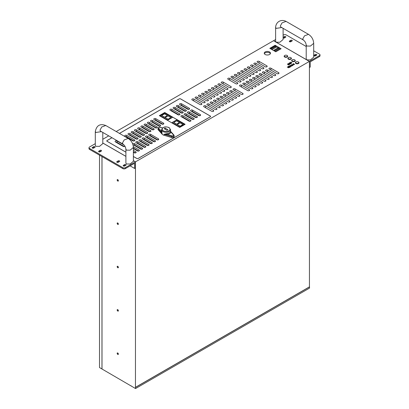 <?xml version="1.0" encoding="UTF-8"?>
<svg xmlns="http://www.w3.org/2000/svg" width="409" height="409" viewBox="0 0 409 409"><rect width="100%" height="100%" fill="white"/><g stroke="black" fill="none" stroke-linecap="round" stroke-linejoin="round"><path stroke-width="0.61" d="M126.499 163.983L125.895 163.053L125.895 149.203L126.499 150.139L130.113 150.169L133.385 147.444L133.385 161.294L130.113 164.019L126.499 163.983M101.406 131.637L95.905 132.47L95.302 131.54L95.302 145.389L95.905 146.32L99.52 146.356L102.792 143.625L102.792 132.434M313.698 43.344L310.426 46.069L306.811 46.033L306.208 45.102L306.208 58.952L306.811 59.883L310.426 59.919L313.698 57.188L313.698 43.344C313.447 39.489 311.719 36.493 308.509 34.351L286.07 21.396C280.876 18.768 275.84 22.106 275.615 27.439L275.615 41.283L276.218 42.219L309.424 61.391L319.501 55.573A1.733 0.997 0 0 0 320.007 54.867A1.733 0.997 0 0 0 319.501 54.162L313.698 50.813M283.105 28.333L283.105 39.525L279.833 42.255L276.218 42.219L273.606 40.711L275.615 39.555M290.911 57.689L290.707 57.572A1.508 0.869 0 0 0 288.575 57.572A1.508 0.869 0 0 0 288.575 58.799A1.508 0.869 0 0 0 290.707 58.799A1.508 0.869 0 0 0 290.707 57.572L290.911 57.689A1.794 1.038 0 0 1 290.911 59.157A1.794 1.038 0 0 1 288.371 59.157A1.794 1.038 0 0 1 288.371 57.689A1.794 1.038 0 0 1 288.483 57.628M287.19 55.542L286.985 55.419A1.508 0.869 0 0 0 284.853 55.419A1.508 0.869 0 0 0 284.853 56.652A1.508 0.869 0 0 0 286.985 56.652A1.508 0.869 0 0 0 286.985 55.419L287.19 55.542A1.794 1.038 0 0 1 287.19 57.004A1.794 1.038 0 0 1 284.649 57.004A1.794 1.038 0 0 1 284.649 55.542A1.794 1.038 0 0 1 284.761 55.481M117.777 181.064A0.864 0.501 60 0 1 117.209 180.303A0.864 0.501 60 0 1 117.342 179.607A0.864 0.501 60 0 1 117.777 179.648A0.864 0.501 60 0 1 118.339 180.415A0.864 0.501 60 0 1 118.206 181.105A0.864 0.501 60 0 1 117.777 181.064M118.283 181.044A0.864 0.501 60 0 1 117.94 180.967A0.864 0.501 60 0 1 117.398 180.282A0.864 0.501 60 0 1 117.429 179.571M117.777 224.403A0.864 0.501 60 0 1 117.209 223.636A0.864 0.501 60 0 1 117.342 222.946A0.864 0.501 60 0 1 117.777 222.987A0.864 0.501 60 0 1 118.339 223.749A0.864 0.501 60 0 1 118.206 224.444A0.864 0.501 60 0 1 117.777 224.403M118.283 224.383A0.864 0.501 60 0 1 117.94 224.306A0.864 0.501 60 0 1 117.398 223.621A0.864 0.501 60 0 1 117.429 222.91M117.777 267.737A0.864 0.501 60 0 1 117.209 266.975A0.864 0.501 60 0 1 117.342 266.285A0.864 0.501 60 0 1 117.777 266.325A0.864 0.501 60 0 1 118.339 267.087A0.864 0.501 60 0 1 118.206 267.783A0.864 0.501 60 0 1 117.777 267.737M118.283 267.721A0.864 0.501 60 0 1 117.94 267.644A0.864 0.501 60 0 1 117.398 266.954A0.864 0.501 60 0 1 117.429 266.249M117.777 311.075A0.864 0.501 60 0 1 117.209 310.313A0.864 0.501 60 0 1 117.342 309.618A0.864 0.501 60 0 1 117.777 309.664A0.864 0.501 60 0 1 118.339 310.426A0.864 0.501 60 0 1 118.206 311.116A0.864 0.501 60 0 1 117.777 311.075M118.283 311.06A0.864 0.501 60 0 1 117.94 310.983A0.864 0.501 60 0 1 117.398 310.293A0.864 0.501 60 0 1 117.429 309.587M117.777 354.414A0.864 0.501 60 0 1 117.209 353.652A0.864 0.501 60 0 1 117.342 352.957A0.864 0.501 60 0 1 117.777 352.998A0.864 0.501 60 0 1 118.339 353.759A0.864 0.501 60 0 1 118.206 354.455A0.864 0.501 60 0 1 117.777 354.414M118.283 354.393A0.864 0.501 60 0 1 117.94 354.317A0.864 0.501 60 0 1 117.398 353.632A0.864 0.501 60 0 1 117.429 352.921M298.458 62.045L298.253 61.928A1.508 0.869 0 0 0 296.121 61.928A1.508 0.869 0 0 0 296.121 63.16A1.508 0.869 0 0 0 298.253 63.16A1.508 0.869 0 0 0 298.253 61.928L298.458 62.045A1.794 1.038 0 0 1 298.458 63.513A1.794 1.038 0 0 1 295.917 63.513A1.794 1.038 0 0 1 295.917 62.045A1.794 1.038 0 0 1 296.029 61.984M294.736 59.898L294.531 59.78A1.508 0.869 0 0 0 292.399 59.78A1.508 0.869 0 0 0 292.399 61.013A1.508 0.869 0 0 0 294.531 61.013A1.508 0.869 0 0 0 294.531 59.78L294.736 59.898A1.794 1.038 0 0 1 294.736 61.365A1.794 1.038 0 0 1 292.195 61.365A1.794 1.038 0 0 1 292.195 59.898A1.794 1.038 0 0 1 292.307 59.837M269.562 51.938A3.108 1.794 0 0 0 266.172 51.549A3.108 1.794 0 0 0 264.25 53.211A3.108 1.794 0 0 0 265.165 54.479A3.108 1.794 0 0 0 268.549 54.867A3.108 1.794 0 0 0 270.472 53.211A3.108 1.794 0 0 0 269.562 51.938M270.364 53.681A3.108 1.794 0 0 0 269.562 52.884A3.108 1.794 0 0 0 264.362 53.681M118.211 162.286A0.864 0.501 180 0 1 116.984 162.286A0.864 0.501 180 0 1 116.734 161.928A0.864 0.501 180 0 1 116.984 161.575L118.211 160.87A0.864 0.501 180 0 1 119.152 160.763A0.864 0.501 180 0 1 119.689 161.223A0.864 0.501 180 0 1 119.433 161.575L118.211 162.286M124.643 165.998A0.864 0.501 180 0 1 123.421 165.998A0.864 0.501 180 0 1 123.165 165.645A0.864 0.501 180 0 1 123.421 165.292L124.643 164.587A0.864 0.501 180 0 1 125.589 164.479A0.864 0.501 180 0 1 126.12 164.939A0.864 0.501 180 0 1 125.87 165.292L124.643 165.998M98.85 151.816A0.864 0.501 0 0 0 100.077 151.816L101.299 151.11A0.864 0.501 0 0 0 101.555 150.757A0.864 0.501 0 0 0 101.018 150.292A0.864 0.501 0 0 0 100.077 150.4L98.85 151.11A0.864 0.501 0 0 0 98.6 151.463A0.864 0.501 0 0 0 98.85 151.816L98.85 151.11M92.419 148.099A0.864 0.501 0 0 0 93.641 148.099L94.862 147.393A0.864 0.501 0 0 0 95.118 147.041A0.864 0.501 0 0 0 94.586 146.58A0.864 0.501 0 0 0 93.641 146.688L92.419 147.393A0.864 0.501 0 0 0 92.163 147.746A0.864 0.501 0 0 0 92.419 148.099L92.419 147.393M290.789 41.708A0.864 0.501 180 0 1 289.567 41.708A0.864 0.501 180 0 1 289.311 41.355A0.864 0.501 180 0 1 289.567 41.002L290.789 40.292A0.864 0.501 180 0 1 291.735 40.184A0.864 0.501 180 0 1 292.266 40.649A0.864 0.501 180 0 1 292.016 41.002L290.789 41.708M283.105 37.301A0.864 0.501 180 0 1 283.13 37.285L284.357 36.58A0.864 0.501 180 0 1 285.298 36.473A0.864 0.501 180 0 1 285.835 36.933A0.864 0.501 180 0 1 285.579 37.285L284.357 37.991A0.864 0.501 180 0 1 283.13 37.991A0.864 0.501 180 0 1 283.105 37.976M314.138 55.89A0.864 0.501 0 0 0 315.359 55.89L316.581 55.184A0.864 0.501 0 0 0 316.837 54.832A0.864 0.501 0 0 0 316.3 54.371A0.864 0.501 0 0 0 315.359 54.479L314.138 55.184A0.864 0.501 0 0 0 313.882 55.537A0.864 0.501 0 0 0 314.138 55.89L314.138 55.184M161.601 129.679C162.859 126.877 165.364 126.177 169.127 127.588L170.558 129.679A4.479 2.587 180 0 1 167.792 132.066A4.479 2.587 180 0 1 162.915 131.509A4.479 2.587 180 0 1 161.601 129.679L162.097 134.157A4.479 2.587 0 0 0 162.915 134.806A4.479 2.587 0 0 0 164.04 135.277L171.616 137.516A1.733 0.997 180 0 0 174.137 136.626L174.137 135.686A1.733 0.997 180 0 1 171.616 136.575L171.616 137.516M167.041 133.62L167.163 134.413L171.877 135.808A1.155 0.665 0 0 0 173.222 135.686A1.155 0.665 0 0 0 173.431 134.914L171.018 132.189A5.056 2.919 180 0 1 167.163 134.413L164.04 134.336L167.041 133.62A4.479 2.587 0 0 0 170.456 131.647L170.558 131.228L171.018 132.189A0.578 0.46 20.8 0 1 170.456 131.647M168.033 119.285L170.89 117.547L168.033 115.895L165.18 117.547L168.033 119.285L170.89 117.547M172.347 117.485L164.73 113.088L160.19 115.706M164.505 117.25L167.358 115.507L164.505 113.855L161.647 115.507L164.505 117.25L167.358 115.507M180.072 126.238L182.925 124.494L180.072 122.843L177.215 124.494L180.072 126.238L182.925 124.494M184.27 124.367L176.652 119.97L172.112 122.588M176.565 124.213L179.423 122.47L176.565 120.824L173.713 122.47L176.565 124.213L179.423 122.47M135.537 388.55L309.526 288.1L309.526 286.919L135.537 387.374L135.537 388.55L99.515 367.563L99.515 155.144M99.515 366.53L99.515 367.517M133.385 160.706L135.394 161.867L125.318 167.685L125.318 168.626L134.597 163.268L134.597 168.447L130.113 165.86M125.318 168.626A1.733 0.997 180 0 1 122.869 168.626L122.869 167.685A1.733 0.997 0 0 0 125.318 167.685M122.869 167.685L89.499 148.416L89.499 149.362A1.733 0.997 180 0 1 88.993 148.651L88.993 147.71A1.733 0.997 0 0 0 89.499 148.416M95.302 143.656L89.499 147.005A1.733 0.997 0 0 0 88.993 147.71M102.792 143.043L125.895 156.381M306.208 46.488L286.131 34.893A1.733 0.997 0 0 0 283.682 34.893L283.105 35.23M287.778 63.835L287.747 64.719L287.778 63.973L287.747 64.719L288.754 64.852L289.475 64.489L287.747 64.581L287.778 63.835L288.176 63.605L289.475 64.351M292.031 62.874L291.382 62.633L290.717 63.017L291.131 63.39L289.838 62.643L290.584 62.94L291.249 62.557L290.733 62.127L292.031 62.874L290.84 63.088M291.249 63.323L289.838 62.643M291.126 62.628L290.62 62.194M289.347 67.383L288.187 67.797L288.299 67.188L287.225 67.117L288.534 67.05L288.054 66.636L289.347 67.383L288.187 67.654L288.299 67.188M288.115 67.316L287.225 67.117M288.376 67.102L287.936 66.703M294.598 64.356L293.452 64.755L293.381 64.274L293.785 64.019L293.299 63.61L294.598 64.356L294.03 64.663L293.452 64.617L293.381 64.274M293.662 64.09L293.187 63.676M265.19 66.785A1.155 0.665 0 0 0 266.448 66.928A1.155 0.665 0 0 0 267.164 66.314A1.155 0.665 0 0 0 266.826 65.839L259.071 61.365A1.155 0.665 0 0 0 257.818 61.222A1.155 0.665 0 0 0 257.103 61.836A1.155 0.665 0 0 0 257.44 62.306L265.19 66.785M261.929 68.666A1.155 0.665 0 0 0 263.186 68.809A1.155 0.665 0 0 0 263.897 68.196A1.155 0.665 0 0 0 263.56 67.725L255.809 63.252A1.155 0.665 0 0 0 254.551 63.104A1.155 0.665 0 0 0 253.841 63.722A1.155 0.665 0 0 0 254.178 64.193L261.929 68.666M258.667 70.552A1.155 0.665 0 0 0 259.925 70.696A1.155 0.665 0 0 0 260.635 70.082A1.155 0.665 0 0 0 260.298 69.607L252.547 65.133A1.155 0.665 0 0 0 251.29 64.99A1.155 0.665 0 0 0 250.579 65.604A1.155 0.665 0 0 0 250.916 66.074L258.667 70.552M255.4 72.434A1.155 0.665 0 0 0 256.658 72.582A1.155 0.665 0 0 0 257.373 71.964A1.155 0.665 0 0 0 257.036 71.493L249.28 67.02A1.155 0.665 0 0 0 248.023 66.871A1.155 0.665 0 0 0 247.312 67.49A1.155 0.665 0 0 0 247.649 67.96L255.4 72.434M252.138 74.32A1.155 0.665 0 0 0 253.396 74.464A1.155 0.665 0 0 0 254.107 73.85A1.155 0.665 0 0 0 253.769 73.38L246.019 68.901A1.155 0.665 0 0 0 244.761 68.758A1.155 0.665 0 0 0 244.05 69.372A1.155 0.665 0 0 0 244.388 69.847L252.138 74.32M248.876 76.202A1.155 0.665 0 0 0 250.134 76.35A1.155 0.665 0 0 0 250.845 75.731A1.155 0.665 0 0 0 250.507 75.261L242.757 70.788A1.155 0.665 0 0 0 241.499 70.645A1.155 0.665 0 0 0 240.783 71.258A1.155 0.665 0 0 0 241.126 71.728L248.876 76.202M245.61 78.088A1.155 0.665 0 0 0 246.867 78.231A1.155 0.665 0 0 0 247.583 77.618A1.155 0.665 0 0 0 247.24 77.148L239.49 72.669A1.155 0.665 0 0 0 238.232 72.526A1.155 0.665 0 0 0 237.522 73.145A1.155 0.665 0 0 0 237.859 73.615L245.61 78.088M242.348 79.975A1.155 0.665 0 0 0 243.606 80.118A1.155 0.665 0 0 0 244.316 79.499A1.155 0.665 0 0 0 243.979 79.029L236.228 74.556A1.155 0.665 0 0 0 234.971 74.412A1.155 0.665 0 0 0 234.26 75.026A1.155 0.665 0 0 0 234.597 75.496L242.348 79.975M239.086 81.856A1.155 0.665 0 0 0 240.344 81.999A1.155 0.665 0 0 0 241.054 81.386A1.155 0.665 0 0 0 240.717 80.916L232.966 76.437A1.155 0.665 0 0 0 231.709 76.294A1.155 0.665 0 0 0 230.993 76.912A1.155 0.665 0 0 0 231.336 77.383L239.086 81.856M235.819 83.743A1.155 0.665 0 0 0 237.077 83.886A1.155 0.665 0 0 0 237.793 83.267A1.155 0.665 0 0 0 237.45 82.797L229.7 78.323A1.155 0.665 0 0 0 228.442 78.18A1.155 0.665 0 0 0 227.731 78.794A1.155 0.665 0 0 0 228.069 79.264L235.819 83.743M229.296 87.511A1.155 0.665 0 0 0 230.553 87.654A1.155 0.665 0 0 0 231.264 87.04A1.155 0.665 0 0 0 230.927 86.565L223.176 82.091A1.155 0.665 0 0 0 221.918 81.948A1.155 0.665 0 0 0 221.203 82.562A1.155 0.665 0 0 0 221.54 83.032L229.296 87.511M226.029 89.392A1.155 0.665 0 0 0 227.286 89.535A1.155 0.665 0 0 0 227.997 88.922A1.155 0.665 0 0 0 227.66 88.451L219.909 83.978A1.155 0.665 0 0 0 218.651 83.83A1.155 0.665 0 0 0 217.941 84.448A1.155 0.665 0 0 0 218.278 84.919L226.029 89.392M222.767 91.279A1.155 0.665 0 0 0 224.025 91.422A1.155 0.665 0 0 0 224.735 90.808A1.155 0.665 0 0 0 224.398 90.338L216.647 85.859A1.155 0.665 0 0 0 215.39 85.716A1.155 0.665 0 0 0 214.679 86.33A1.155 0.665 0 0 0 215.016 86.8L222.767 91.279M219.5 93.16A1.155 0.665 0 0 0 220.758 93.308A1.155 0.665 0 0 0 221.473 92.69A1.155 0.665 0 0 0 221.136 92.219L213.386 87.746A1.155 0.665 0 0 0 212.128 87.603A1.155 0.665 0 0 0 211.412 88.216A1.155 0.665 0 0 0 211.75 88.687L219.5 93.16M216.238 95.046A1.155 0.665 0 0 0 217.496 95.19A1.155 0.665 0 0 0 218.207 94.576A1.155 0.665 0 0 0 217.869 94.106L210.119 89.627A1.155 0.665 0 0 0 208.861 89.484A1.155 0.665 0 0 0 208.15 90.098A1.155 0.665 0 0 0 208.488 90.573L216.238 95.046M212.977 96.928A1.155 0.665 0 0 0 214.234 97.076A1.155 0.665 0 0 0 214.945 96.458A1.155 0.665 0 0 0 214.607 95.987L206.857 91.514A1.155 0.665 0 0 0 205.599 91.371A1.155 0.665 0 0 0 204.889 91.984A1.155 0.665 0 0 0 205.226 92.454L212.977 96.928M209.71 98.814A1.155 0.665 0 0 0 210.967 98.958A1.155 0.665 0 0 0 211.683 98.344A1.155 0.665 0 0 0 211.346 97.874L203.595 93.395A1.155 0.665 0 0 0 202.337 93.252A1.155 0.665 0 0 0 201.622 93.871A1.155 0.665 0 0 0 201.959 94.341L209.71 98.814M206.448 100.701A1.155 0.665 0 0 0 207.706 100.844A1.155 0.665 0 0 0 208.416 100.225A1.155 0.665 0 0 0 208.079 99.755L200.328 95.282A1.155 0.665 0 0 0 199.071 95.139A1.155 0.665 0 0 0 198.36 95.752A1.155 0.665 0 0 0 198.697 96.222L206.448 100.701M203.186 102.582A1.155 0.665 0 0 0 204.444 102.725A1.155 0.665 0 0 0 205.154 102.112A1.155 0.665 0 0 0 204.817 101.642L197.066 97.163A1.155 0.665 0 0 0 195.809 97.02A1.155 0.665 0 0 0 195.098 97.639A1.155 0.665 0 0 0 195.436 98.109L203.186 102.582M199.919 104.469A1.155 0.665 0 0 0 201.177 104.612A1.155 0.665 0 0 0 201.893 103.993A1.155 0.665 0 0 0 201.555 103.523L193.805 99.05A1.155 0.665 0 0 0 192.547 98.906A1.155 0.665 0 0 0 191.831 99.52A1.155 0.665 0 0 0 192.169 99.99L199.919 104.469M277.021 73.615A1.155 0.665 0 0 0 278.278 73.758A1.155 0.665 0 0 0 278.994 73.145A1.155 0.665 0 0 0 278.657 72.669L270.901 68.196A1.155 0.665 0 0 0 269.649 68.052A1.155 0.665 0 0 0 268.933 68.666A1.155 0.665 0 0 0 269.27 69.136L277.021 73.615M273.759 75.496A1.155 0.665 0 0 0 275.017 75.639A1.155 0.665 0 0 0 275.727 75.026A1.155 0.665 0 0 0 275.39 74.556L267.639 70.082A1.155 0.665 0 0 0 266.382 69.934A1.155 0.665 0 0 0 265.671 70.552A1.155 0.665 0 0 0 266.008 71.023L273.759 75.496M270.497 77.383A1.155 0.665 0 0 0 271.755 77.526A1.155 0.665 0 0 0 272.466 76.912A1.155 0.665 0 0 0 272.128 76.437L264.378 71.964A1.155 0.665 0 0 0 263.12 71.82A1.155 0.665 0 0 0 262.409 72.434A1.155 0.665 0 0 0 262.747 72.904L270.497 77.383M267.23 79.264A1.155 0.665 0 0 0 268.488 79.412A1.155 0.665 0 0 0 269.204 78.794A1.155 0.665 0 0 0 268.866 78.323L261.111 73.85A1.155 0.665 0 0 0 259.853 73.702A1.155 0.665 0 0 0 259.142 74.32A1.155 0.665 0 0 0 259.48 74.791L267.23 79.264M263.969 81.151A1.155 0.665 0 0 0 265.226 81.294A1.155 0.665 0 0 0 265.937 80.68A1.155 0.665 0 0 0 265.599 80.21L257.849 75.731A1.155 0.665 0 0 0 256.591 75.588A1.155 0.665 0 0 0 255.881 76.202A1.155 0.665 0 0 0 256.218 76.677L263.969 81.151M260.707 83.032A1.155 0.665 0 0 0 261.964 83.18A1.155 0.665 0 0 0 262.675 82.562A1.155 0.665 0 0 0 262.338 82.091L254.587 77.618A1.155 0.665 0 0 0 253.329 77.475A1.155 0.665 0 0 0 252.614 78.088A1.155 0.665 0 0 0 252.956 78.559L260.707 83.032M257.44 84.919A1.155 0.665 0 0 0 258.698 85.062A1.155 0.665 0 0 0 259.413 84.448A1.155 0.665 0 0 0 259.071 83.978L251.32 79.499A1.155 0.665 0 0 0 250.063 79.356A1.155 0.665 0 0 0 249.352 79.975A1.155 0.665 0 0 0 249.689 80.445L257.44 84.919M254.178 86.8A1.155 0.665 0 0 0 255.436 86.948A1.155 0.665 0 0 0 256.146 86.33A1.155 0.665 0 0 0 255.809 85.859L248.058 81.386A1.155 0.665 0 0 0 246.801 81.243A1.155 0.665 0 0 0 246.09 81.856A1.155 0.665 0 0 0 246.428 82.327L254.178 86.8M250.916 88.687A1.155 0.665 0 0 0 252.174 88.83A1.155 0.665 0 0 0 252.885 88.216A1.155 0.665 0 0 0 252.547 87.746L244.797 83.267A1.155 0.665 0 0 0 243.539 83.124A1.155 0.665 0 0 0 242.823 83.743A1.155 0.665 0 0 0 243.166 84.213L250.916 88.687M247.649 90.573A1.155 0.665 0 0 0 248.907 90.716A1.155 0.665 0 0 0 249.623 90.098A1.155 0.665 0 0 0 249.28 89.627L241.53 85.154A1.155 0.665 0 0 0 240.272 85.011A1.155 0.665 0 0 0 239.562 85.624A1.155 0.665 0 0 0 239.899 86.094L247.649 90.573M241.126 94.341A1.155 0.665 0 0 0 242.384 94.484A1.155 0.665 0 0 0 243.094 93.871A1.155 0.665 0 0 0 242.757 93.395L235.006 88.922A1.155 0.665 0 0 0 233.749 88.779A1.155 0.665 0 0 0 233.033 89.392A1.155 0.665 0 0 0 233.37 89.862L241.126 94.341M237.859 96.222A1.155 0.665 0 0 0 239.117 96.366A1.155 0.665 0 0 0 239.827 95.752A1.155 0.665 0 0 0 239.49 95.282L231.739 90.808A1.155 0.665 0 0 0 230.482 90.66A1.155 0.665 0 0 0 229.771 91.279A1.155 0.665 0 0 0 230.109 91.749L237.859 96.222M234.597 98.109A1.155 0.665 0 0 0 235.855 98.252A1.155 0.665 0 0 0 236.566 97.639A1.155 0.665 0 0 0 236.228 97.163L228.478 92.69A1.155 0.665 0 0 0 227.22 92.546A1.155 0.665 0 0 0 226.509 93.16A1.155 0.665 0 0 0 226.847 93.63L234.597 98.109M231.336 99.99A1.155 0.665 0 0 0 232.588 100.139A1.155 0.665 0 0 0 233.304 99.52A1.155 0.665 0 0 0 232.966 99.05L225.216 94.576A1.155 0.665 0 0 0 223.958 94.433A1.155 0.665 0 0 0 223.242 95.046A1.155 0.665 0 0 0 223.58 95.517L231.336 99.99M228.069 101.877A1.155 0.665 0 0 0 229.326 102.02A1.155 0.665 0 0 0 230.037 101.406A1.155 0.665 0 0 0 229.7 100.936L221.949 96.458A1.155 0.665 0 0 0 220.691 96.314A1.155 0.665 0 0 0 219.981 96.928A1.155 0.665 0 0 0 220.318 97.403L228.069 101.877M224.807 103.758A1.155 0.665 0 0 0 226.065 103.906A1.155 0.665 0 0 0 226.775 103.288A1.155 0.665 0 0 0 226.438 102.817L218.687 98.344A1.155 0.665 0 0 0 217.43 98.201A1.155 0.665 0 0 0 216.719 98.814A1.155 0.665 0 0 0 217.056 99.285L224.807 103.758M221.54 105.645A1.155 0.665 0 0 0 222.798 105.788A1.155 0.665 0 0 0 223.513 105.174A1.155 0.665 0 0 0 223.176 104.704L215.425 100.225A1.155 0.665 0 0 0 214.168 100.082A1.155 0.665 0 0 0 213.452 100.701A1.155 0.665 0 0 0 213.789 101.171L221.54 105.645M218.278 107.531A1.155 0.665 0 0 0 219.536 107.674A1.155 0.665 0 0 0 220.246 107.056A1.155 0.665 0 0 0 219.909 106.585L212.159 102.112A1.155 0.665 0 0 0 210.901 101.969A1.155 0.665 0 0 0 210.19 102.582A1.155 0.665 0 0 0 210.528 103.053L218.278 107.531M102.792 142.997L125.895 156.335M133.385 160.66L135.476 161.867L309.424 61.391M116.212 131.534L273.524 40.711L309.424 61.437L309.444 286.873L135.456 387.323L135.476 161.867M108.722 135.86L102.792 139.285M133.385 156.514L136.821 158.498A0.925 0.532 0 0 0 138.13 158.498L210.333 116.81A0.925 0.532 0 0 0 210.604 116.432A0.925 0.532 0 0 0 210.333 116.054L180.553 98.86A0.925 0.532 0 0 0 179.249 98.86L119.438 133.395M111.943 137.721L107.04 140.553A0.925 0.532 0 0 0 106.769 140.926A0.925 0.532 0 0 0 107.04 141.304L125.895 152.189M213.386 110.353L205.635 105.88A1.155 0.665 0 0 0 204.377 105.737A1.155 0.665 0 0 0 203.662 106.35A1.155 0.665 0 0 0 203.999 106.821L211.75 111.299A1.155 0.665 0 0 0 213.007 111.442A1.155 0.665 0 0 0 213.723 110.824A1.155 0.665 0 0 0 213.386 110.353L213.386 111.299M216.647 108.472L208.897 103.993A1.155 0.665 0 0 0 207.639 103.85A1.155 0.665 0 0 0 206.928 104.469A1.155 0.665 0 0 0 207.266 104.939L215.016 109.413A1.155 0.665 0 0 0 216.274 109.556A1.155 0.665 0 0 0 216.985 108.942A1.155 0.665 0 0 0 216.647 108.472L216.647 109.413M275.784 51.795L281.126 48.712L275.155 45.261L269.812 48.349L275.784 51.795M292.946 64.556L292.962 65.481L292.946 64.694L292.962 65.481L291.591 65.486L291.586 64.556L292.946 64.556L292.962 65.338L291.591 65.343L291.586 64.556M292.057 65.823L290.733 65.491L291.305 66.258L289.976 65.936L290.543 66.693L289.598 65.747L290.993 66.084L290.416 65.271L292.057 65.961L290.871 65.68M291.305 66.258L290.165 66.125M290.661 66.626L289.598 65.747M290.865 66.048L290.4 65.282M290.313 66.969L289.582 67.393L290.063 66.82L289.664 66.59L289.051 67.086L289.531 66.514L289.035 66.227L288.284 66.503L289.015 66.079L290.313 66.969M289.94 66.892L289.664 66.728M289.408 66.585L289.035 66.365M289.102 63.068L289.076 63.952L289.102 63.206L289.076 63.952L290.083 64.085L290.799 63.722L289.076 63.814L289.102 63.068L289.506 62.838L290.799 63.584M99.515 151.959L99.515 151.667M102.005 156.581L102.005 368.954M134.597 168.447L135.415 167.976L135.415 161.903M320.007 54.867L320.007 55.808A1.733 0.997 180 0 1 319.501 56.514L310.221 61.871L310.221 67.056L309.444 67.505M271.97 49.596L276.029 47.25L276.029 46.309L271.658 48.835L271.658 49.412M280.308 49.182L279.096 48.482M278.028 47.863L276.029 46.713M270.937 48.64L270.625 48.819M275.037 51.365L279.096 49.024L279.096 48.083L274.725 50.604L274.725 51.186M164.73 112.521L159.336 115.635L179.73 127.414L185.124 124.295L164.73 112.521L159.377 115.66M133.385 156.468L136.862 158.472A0.864 0.501 0 0 0 138.089 158.472L210.292 116.785A0.864 0.501 0 0 0 210.548 116.432A0.864 0.501 0 0 0 210.292 116.079L180.512 98.886A0.864 0.501 0 0 0 179.29 98.886L119.479 133.421M111.984 137.741L107.081 140.573A0.864 0.501 0 0 0 106.831 140.926A0.864 0.501 0 0 0 107.081 141.279L125.895 152.143M200.282 114.602L192.532 110.128A1.155 0.665 0 0 0 191.274 109.985A1.155 0.665 0 0 0 190.563 110.599A1.155 0.665 0 0 0 190.901 111.069L198.651 115.548A1.155 0.665 0 0 0 199.909 115.691A1.155 0.665 0 0 0 200.62 115.077A1.155 0.665 0 0 0 200.282 114.602L200.282 115.548M189.27 108.247L181.519 103.768A1.155 0.665 0 0 0 180.262 103.625A1.155 0.665 0 0 0 179.551 104.239A1.155 0.665 0 0 0 179.888 104.714L187.639 109.188A1.155 0.665 0 0 0 188.897 109.331A1.155 0.665 0 0 0 189.607 108.717A1.155 0.665 0 0 0 189.27 108.247L189.27 109.188M197.061 116.463L189.311 111.989A1.155 0.665 0 0 0 188.053 111.846A1.155 0.665 0 0 0 187.342 112.46A1.155 0.665 0 0 0 187.68 112.93L195.43 117.409A1.155 0.665 0 0 0 196.688 117.552A1.155 0.665 0 0 0 197.399 116.938A1.155 0.665 0 0 0 197.061 116.463L197.061 117.409M186.049 110.108L178.293 105.629A1.155 0.665 0 0 0 177.041 105.486A1.155 0.665 0 0 0 176.325 106.1A1.155 0.665 0 0 0 176.662 106.575L184.413 111.049A1.155 0.665 0 0 0 185.671 111.192A1.155 0.665 0 0 0 186.386 110.578A1.155 0.665 0 0 0 186.049 110.108L186.049 111.049M193.84 118.324L186.09 113.85A1.155 0.665 0 0 0 184.832 113.707A1.155 0.665 0 0 0 184.116 114.321A1.155 0.665 0 0 0 184.454 114.791L192.204 119.27A1.155 0.665 0 0 0 193.462 119.413A1.155 0.665 0 0 0 194.178 118.794A1.155 0.665 0 0 0 193.84 118.324L193.84 119.27M182.823 111.969L175.072 107.49A1.155 0.665 0 0 0 173.815 107.347A1.155 0.665 0 0 0 173.104 107.961A1.155 0.665 0 0 0 173.442 108.431L181.192 112.91A1.155 0.665 0 0 0 182.45 113.053A1.155 0.665 0 0 0 183.16 112.439A1.155 0.665 0 0 0 182.823 111.969L182.823 112.91M190.614 120.185L182.864 115.711A1.155 0.665 0 0 0 181.606 115.568A1.155 0.665 0 0 0 180.896 116.182A1.155 0.665 0 0 0 181.233 116.652L188.984 121.13A1.155 0.665 0 0 0 190.241 121.274A1.155 0.665 0 0 0 190.952 120.655A1.155 0.665 0 0 0 190.614 120.185L190.614 121.13M179.602 113.825L171.852 109.351A1.155 0.665 0 0 0 170.594 109.208A1.155 0.665 0 0 0 169.878 109.822A1.155 0.665 0 0 0 170.221 110.292L177.971 114.771A1.155 0.665 0 0 0 179.229 114.914A1.155 0.665 0 0 0 179.94 114.3A1.155 0.665 0 0 0 179.602 113.825L179.602 114.771M163.488 123.129L155.737 118.656A1.155 0.665 0 0 0 154.479 118.513A1.155 0.665 0 0 0 153.769 119.126A1.155 0.665 0 0 0 154.106 119.597L161.857 124.07A1.155 0.665 0 0 0 163.114 124.218A1.155 0.665 0 0 0 163.825 123.6A1.155 0.665 0 0 0 163.488 123.129L163.488 124.07M160.267 124.99L152.516 120.517A1.155 0.665 0 0 0 151.258 120.374A1.155 0.665 0 0 0 150.543 120.987A1.155 0.665 0 0 0 150.88 121.458L158.631 125.931A1.155 0.665 0 0 0 159.888 126.079A1.155 0.665 0 0 0 160.604 125.461A1.155 0.665 0 0 0 160.267 124.99L160.267 125.931M157.041 126.851L149.29 122.378A1.155 0.665 0 0 0 148.032 122.23A1.155 0.665 0 0 0 147.322 122.848A1.155 0.665 0 0 0 147.659 123.319L155.41 127.792A1.155 0.665 0 0 0 156.667 127.94A1.155 0.665 0 0 0 157.378 127.322A1.155 0.665 0 0 0 157.041 126.851L157.041 127.792M153.82 128.712L146.069 124.239A1.155 0.665 0 0 0 144.812 124.091A1.155 0.665 0 0 0 144.096 124.709A1.155 0.665 0 0 0 144.438 125.18L152.189 129.653A1.155 0.665 0 0 0 153.447 129.796A1.155 0.665 0 0 0 154.157 129.183A1.155 0.665 0 0 0 153.82 128.712L153.82 129.653M150.594 130.573L142.843 126.1A1.155 0.665 0 0 0 141.586 125.952A1.155 0.665 0 0 0 140.875 126.57A1.155 0.665 0 0 0 141.212 127.041L148.963 131.514A1.155 0.665 0 0 0 150.221 131.657A1.155 0.665 0 0 0 150.936 131.044A1.155 0.665 0 0 0 150.594 130.573L150.594 131.514M158.39 138.794L150.635 134.316A1.155 0.665 0 0 0 149.377 134.172A1.155 0.665 0 0 0 148.666 134.791A1.155 0.665 0 0 0 149.004 135.261L156.754 139.735A1.155 0.665 0 0 0 158.012 139.878A1.155 0.665 0 0 0 158.728 139.264A1.155 0.665 0 0 0 158.39 138.794L158.39 139.735M147.373 132.434L139.622 127.961A1.155 0.665 0 0 0 138.365 127.812A1.155 0.665 0 0 0 137.654 128.431A1.155 0.665 0 0 0 137.991 128.901L145.742 133.375A1.155 0.665 0 0 0 147 133.518A1.155 0.665 0 0 0 147.71 132.905A1.155 0.665 0 0 0 147.373 132.434L147.373 133.375M155.164 140.655L147.414 136.177A1.155 0.665 0 0 0 146.156 136.033A1.155 0.665 0 0 0 145.446 136.647A1.155 0.665 0 0 0 145.783 137.122L153.533 141.596A1.155 0.665 0 0 0 154.791 141.739A1.155 0.665 0 0 0 155.502 141.125A1.155 0.665 0 0 0 155.164 140.655L155.164 141.596M144.152 134.295L136.401 129.817A1.155 0.665 0 0 0 135.144 129.673A1.155 0.665 0 0 0 134.428 130.292A1.155 0.665 0 0 0 134.766 130.762L142.521 135.236A1.155 0.665 0 0 0 143.779 135.379A1.155 0.665 0 0 0 144.489 134.766A1.155 0.665 0 0 0 144.152 134.295L144.152 135.236M151.944 142.516L144.193 138.037A1.155 0.665 0 0 0 142.935 137.894A1.155 0.665 0 0 0 142.22 138.508A1.155 0.665 0 0 0 142.562 138.983L150.313 143.457A1.155 0.665 0 0 0 151.57 143.6A1.155 0.665 0 0 0 152.281 142.986A1.155 0.665 0 0 0 151.944 142.516L151.944 143.457M140.926 136.156L133.176 131.678A1.155 0.665 0 0 0 131.918 131.534A1.155 0.665 0 0 0 131.207 132.153A1.155 0.665 0 0 0 131.545 132.623L139.295 137.097A1.155 0.665 0 0 0 140.553 137.24A1.155 0.665 0 0 0 141.263 136.626A1.155 0.665 0 0 0 140.926 136.156L140.926 137.097M148.718 144.377L140.967 139.898A1.155 0.665 0 0 0 139.709 139.755A1.155 0.665 0 0 0 138.999 140.369A1.155 0.665 0 0 0 139.336 140.844L147.087 145.318A1.155 0.665 0 0 0 148.344 145.461A1.155 0.665 0 0 0 149.06 144.847A1.155 0.665 0 0 0 148.718 144.377L148.718 145.318M137.705 138.017L129.955 133.538A1.155 0.665 0 0 0 128.697 133.395A1.155 0.665 0 0 0 127.986 134.014A1.155 0.665 0 0 0 128.324 134.484L136.074 138.958A1.155 0.665 0 0 0 137.332 139.101A1.155 0.665 0 0 0 138.043 138.487A1.155 0.665 0 0 0 137.705 138.017L137.705 138.958M145.497 146.233L137.746 141.759A1.155 0.665 0 0 0 136.488 141.616A1.155 0.665 0 0 0 135.778 142.23A1.155 0.665 0 0 0 136.115 142.7L143.866 147.179A1.155 0.665 0 0 0 145.123 147.322A1.155 0.665 0 0 0 145.834 146.708A1.155 0.665 0 0 0 145.497 146.233L145.497 147.179M134.484 139.878L126.734 135.399A1.155 0.665 0 0 0 125.476 135.256A1.155 0.665 0 0 0 124.76 135.87A1.155 0.665 0 0 0 125.098 136.345L132.848 140.819A1.155 0.665 0 0 0 134.106 140.962A1.155 0.665 0 0 0 134.822 140.348A1.155 0.665 0 0 0 134.484 139.878L134.484 140.819M132.915 144.576L140.645 149.04A1.155 0.665 0 0 0 141.897 149.183A1.155 0.665 0 0 0 142.613 148.569A1.155 0.665 0 0 0 142.276 148.094L134.525 143.62A1.155 0.665 0 0 0 132.644 143.83M133.385 148.569L137.419 150.901A1.155 0.665 0 0 0 138.677 151.044A1.155 0.665 0 0 0 139.387 150.425A1.155 0.665 0 0 0 139.05 149.955L133.349 146.667M133.385 152.291L134.198 152.762A1.155 0.665 0 0 0 135.456 152.905A1.155 0.665 0 0 0 136.166 152.286A1.155 0.665 0 0 0 135.829 151.816L133.385 150.41M124.08 145.031L117.061 140.982A1.155 0.665 0 0 0 115.803 140.839A1.155 0.665 0 0 0 115.093 141.453A1.155 0.665 0 0 0 115.43 141.923L123.181 146.402A1.155 0.665 0 0 0 124.98 146.279M162.097 134.157L158.217 129.781A1.733 0.997 180 0 1 158.022 129.326L158.022 128.385A1.733 0.997 180 0 0 158.217 128.84L158.217 129.781M125.629 165.43A0.864 0.501 0 0 0 124.643 165.527L123.661 166.095M99.09 151.913L100.077 151.345A0.864 0.501 180 0 1 101.059 151.248M92.654 148.196L93.641 147.629A0.864 0.501 180 0 1 94.627 147.531M122.869 168.626L89.499 149.362M119.193 161.713A0.864 0.501 0 0 0 118.211 161.811L117.225 162.383M283.371 38.088L284.357 37.521A0.864 0.501 180 0 1 285.339 37.423M316.346 55.322A0.864 0.501 0 0 0 315.359 55.419L314.373 55.987M289.807 41.805L290.789 41.237A0.864 0.501 180 0 1 291.775 41.14M199.766 115.716L192.532 111.545A1.155 0.665 0 0 0 191.417 111.371M188.753 109.361L181.519 105.185A1.155 0.665 0 0 0 180.405 105.011M196.545 117.577L189.311 113.405A1.155 0.665 0 0 0 188.196 113.232M185.528 111.222L178.293 107.046A1.155 0.665 0 0 0 177.179 106.872M193.319 119.438L186.09 115.261A1.155 0.665 0 0 0 184.975 115.093M182.307 113.083L175.072 108.906A1.155 0.665 0 0 0 173.958 108.733M190.098 121.299L182.864 117.122A1.155 0.665 0 0 0 181.749 116.954M179.086 114.939L171.852 110.767A1.155 0.665 0 0 0 170.737 110.594M162.971 124.244L155.737 120.067A1.155 0.665 0 0 0 154.622 119.898M159.745 126.105L152.516 121.928A1.155 0.665 0 0 0 151.402 121.754M156.524 127.966L149.29 123.789A1.155 0.665 0 0 0 148.176 123.615M153.303 129.827L146.069 125.65A1.155 0.665 0 0 0 144.955 125.476M150.077 131.688L142.843 127.511A1.155 0.665 0 0 0 141.729 127.337M157.869 139.909L150.635 135.732A1.155 0.665 0 0 0 149.52 135.558M146.857 133.549L139.622 129.372A1.155 0.665 0 0 0 138.508 129.198M154.648 141.77L147.414 137.593A1.155 0.665 0 0 0 146.299 137.419M143.636 135.41L136.401 131.233A1.155 0.665 0 0 0 135.287 131.059M151.427 143.631L144.193 139.454A1.155 0.665 0 0 0 143.078 139.28M140.41 137.271L133.176 133.094A1.155 0.665 0 0 0 132.061 132.92M148.201 145.492L140.967 141.315A1.155 0.665 0 0 0 139.852 141.141M137.189 139.132L129.955 134.955A1.155 0.665 0 0 0 128.84 134.781M144.98 147.347L137.746 143.176A1.155 0.665 0 0 0 136.632 143.002M133.963 140.993L126.734 136.816A1.155 0.665 0 0 0 125.619 136.642M141.759 149.208L134.525 145.037A1.155 0.665 0 0 0 133.411 144.863M138.533 151.069L133.385 148.099M135.313 152.93L133.385 151.821M124.295 146.57L117.061 142.398A1.155 0.665 0 0 0 115.946 142.225M164.198 128.687L166.984 130.292L167.961 129.73L165.18 128.124L164.198 128.687M165.18 129.249L165.18 128.124M275.155 45.982L275.155 45.261M271.658 48.835L270.937 48.415L270.937 48.998M270.937 48.415L275.308 45.895L276.029 46.309M274.725 50.604L274.004 50.189L274.004 50.767M274.004 50.189L278.376 47.664L279.096 48.083M294.347 64.346L293.918 64.095L293.57 64.545L294.347 64.346M294.224 64.418L293.688 64.228L293.57 64.545M293.688 64.366L293.57 64.688M292.824 65.266L292.829 64.622L291.724 64.632L291.709 65.276L292.824 65.266L292.829 64.622L291.724 64.775L291.709 65.42M291.724 64.775L291.709 65.276M292.824 65.404L292.829 64.76M289.035 66.227L288.417 66.723M289.664 66.59L289.051 67.086M290.313 66.831L289.582 67.393M289.102 67.378L288.667 67.127L288.304 67.587L289.102 67.378M288.979 67.444L288.427 67.26L288.304 67.587M288.427 67.403L288.304 67.73M289.521 62.981L289.035 63.298L289.189 63.748L290.554 63.574L289.521 62.981L289.035 63.441L289.189 63.886M289.035 63.441L289.189 63.748M290.431 63.646L289.521 63.119M288.192 63.748L287.706 64.065L287.864 64.515L289.224 64.341L288.192 63.748L287.706 64.208L287.864 64.653M287.706 64.208L287.864 64.515M289.102 64.412L288.192 63.886M101.964 156.555L101.964 368.979M161.601 130.798A0.578 0.46 20.8 0 1 161.141 130.936A5.056 2.919 180 0 1 161.601 130.21M162.097 133.211L161.141 130.936L158.728 128.216A0.578 0.419 138.4 0 0 158.217 128.84L162.097 133.211M131.1 385.851L131.1 385.753A0.578 0.332 0 0 0 131.269 386.086M185.088 124.321L164.73 112.567M160.149 115.686L167.808 120.103L172.388 117.46L164.73 113.037L160.149 115.686M176.652 119.924L172.071 122.567L179.73 126.989L184.311 124.346L176.652 119.97M177.215 124.494L180.072 126.141M173.713 122.47L176.565 124.121M165.18 117.547L168.033 119.193M161.647 115.507L164.505 117.153M95.302 131.54C96.58 125.384 100.067 123.37 105.762 125.502L128.196 138.452L124.198 139.924L122.424 143.068L122.93 144.06C124.663 145.343 125.655 147.056 125.895 149.203M105.762 125.502L101.759 126.969L99.985 130.118L100.491 131.105L122.93 144.06M306.208 45.102C305.968 42.955 304.976 41.243 303.238 39.959L302.732 38.967L304.511 35.823L308.509 34.351M303.238 39.959L280.804 27.004L280.298 26.012L282.072 22.868L286.07 21.396M281.719 27.536L276.218 28.369L275.615 27.439M163.324 130.803A3.901 2.255 0 0 0 168.84 130.803A3.901 2.255 0 0 0 168.84 127.618A3.901 2.255 0 0 0 163.324 127.618A3.901 2.255 0 0 0 163.324 130.803M171.877 135.808L171.616 136.575L164.04 134.336L164.04 135.277M319.501 56.514L319.501 55.573M315.359 55.419L315.359 54.479M283.13 37.991L283.13 37.285M284.357 37.521L284.357 36.58M290.789 41.237L290.789 40.292M289.567 41.708L289.567 41.002M93.641 147.629L93.641 146.688M100.077 151.345L100.077 150.4M124.643 165.527L124.643 164.587M123.421 165.998L123.421 165.292M116.984 162.286L116.984 161.575M118.211 161.811L118.211 160.87M192.532 111.545L192.532 110.128M181.519 105.185L181.519 103.768M189.311 113.405L189.311 111.989M178.293 107.046L178.293 105.629M186.09 115.261L186.09 113.85M175.072 108.906L175.072 107.49M182.864 117.122L182.864 115.711M171.852 110.767L171.852 109.351M155.737 120.067L155.737 118.656M152.516 121.928L152.516 120.517M149.29 123.789L149.29 122.378M146.069 125.65L146.069 124.239M142.843 127.511L142.843 126.1M150.635 135.732L150.635 134.316M139.622 129.372L139.622 127.961M147.414 137.593L147.414 136.177M136.401 131.233L136.401 129.817M144.193 139.454L144.193 138.037M133.176 133.094L133.176 131.678M140.967 141.315L140.967 139.898M129.955 134.955L129.955 133.538M137.746 143.176L137.746 141.759M126.734 136.816L126.734 135.399M142.276 149.04L142.276 148.094M134.525 145.037L134.525 143.62M139.05 150.901L139.05 149.955M135.829 152.762L135.829 151.816M124.817 146.402L124.817 146.008M117.061 142.398L117.061 140.982M205.635 107.766L205.635 105.88M208.897 105.88L208.897 103.993M212.159 103.993L212.159 102.112M219.909 107.531L219.909 106.585M215.425 102.112L215.425 100.225M223.176 105.645L223.176 104.704M218.687 100.225L218.687 98.344M226.438 103.758L226.438 102.817M221.949 98.344L221.949 96.458M229.7 101.877L229.7 100.936M225.216 96.458L225.216 94.576M232.966 99.99L232.966 99.05M228.478 94.576L228.478 92.69M236.228 98.109L236.228 97.163M231.739 92.69L231.739 90.808M239.49 96.222L239.49 95.282M235.006 90.808L235.006 88.922M242.757 94.341L242.757 93.395M241.53 87.04L241.53 85.154M249.28 90.573L249.28 89.627M244.797 85.154L244.797 83.267M252.547 88.687L252.547 87.746M248.058 83.267L248.058 81.386M255.809 86.8L255.809 85.859M251.32 81.386L251.32 79.499M259.071 84.919L259.071 83.978M254.587 79.499L254.587 77.618M262.338 83.032L262.338 82.091M257.849 77.618L257.849 75.731M265.599 81.151L265.599 80.21M261.111 75.731L261.111 73.85M268.866 79.264L268.866 78.323M264.378 73.85L264.378 71.964M272.128 77.383L272.128 76.437M267.639 71.964L267.639 70.082M275.39 75.496L275.39 74.556M270.901 70.082L270.901 68.196M278.657 73.615L278.657 72.669M193.805 100.936L193.805 99.05M201.555 104.469L201.555 103.523M197.066 99.05L197.066 97.163M204.817 102.582L204.817 101.642M200.328 97.163L200.328 95.282M208.079 100.701L208.079 99.755M203.595 95.282L203.595 93.395M211.346 98.814L211.346 97.874M206.857 93.395L206.857 91.514M214.607 96.928L214.607 95.987M210.119 91.514L210.119 89.627M217.869 95.046L217.869 94.106M213.386 89.627L213.386 87.746M221.136 93.16L221.136 92.219M216.647 87.746L216.647 85.859M224.398 91.279L224.398 90.338M219.909 85.859L219.909 83.978M227.66 89.392L227.66 88.451M223.176 83.978L223.176 82.091M230.927 87.511L230.927 86.565M229.7 80.21L229.7 78.323M237.45 83.743L237.45 82.797M232.966 78.323L232.966 76.437M240.717 81.856L240.717 80.916M236.228 76.437L236.228 74.556M243.979 79.975L243.979 79.029M239.49 74.556L239.49 72.669M247.24 78.088L247.24 77.148M242.757 72.669L242.757 70.788M250.507 76.202L250.507 75.261M246.019 70.788L246.019 68.901M253.769 74.32L253.769 73.38M249.28 68.901L249.28 67.02M257.036 72.434L257.036 71.493M252.547 67.02L252.547 65.133M260.298 70.552L260.298 69.607M255.809 65.133L255.809 63.252M263.56 68.666L263.56 67.725M259.071 63.252L259.071 61.365M266.826 66.785L266.826 65.839M162.485 127.971L160.282 127.322A1.155 0.665 0 0 0 158.937 127.439A1.155 0.665 0 0 0 158.728 128.216M170.599 131.32L173.866 135.001A0.578 0.419 138.4 0 1 173.948 135.231A1.733 0.997 180 0 1 174.137 135.686L173.866 135.001A0.578 0.419 138.4 0 0 173.431 134.914M160.282 127.322L162.603 127.874M128.196 138.452C131.407 140.594 133.14 143.59 133.385 147.444M170.558 129.679L170.558 131.228M160.446 127.235C159.377 126.836 158.569 127.214 158.022 128.385"/></g></svg>
